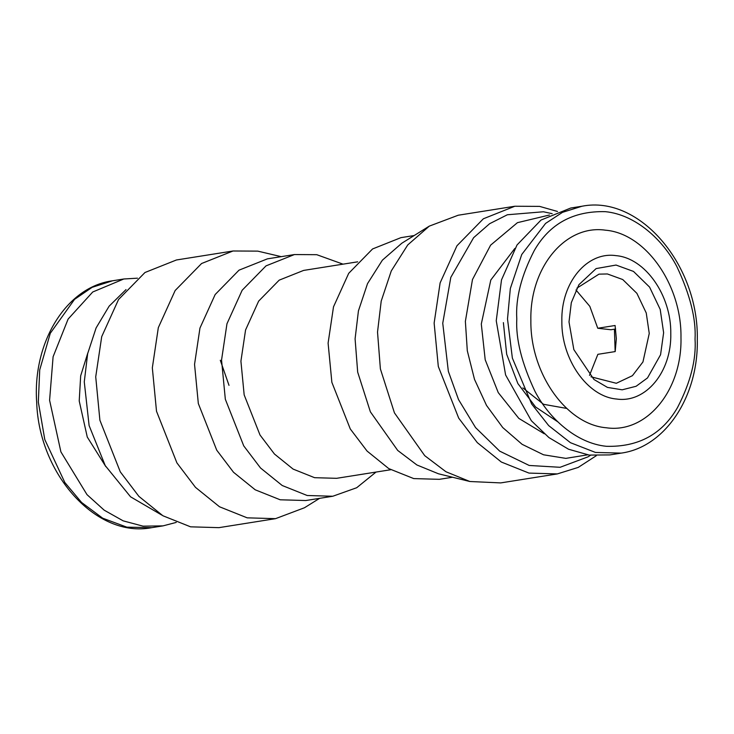 <?xml version="1.0" encoding="UTF-8"?>
<svg xmlns="http://www.w3.org/2000/svg" width="734" height="734" viewBox="0 0 734 734"><rect width="100%" height="100%" fill="white"/><g stroke="black" fill="none" stroke-linecap="round" stroke-linejoin="round"><path stroke-width="1.1" d="M228.999 385.35L220.301 360.266M137.451 278.177L123.807 278.993L92.732 291.994L68.115 319.07L53.096 356.761L49.591 400.269L60.904 451.887L86.997 494.633L104.191 510.176L123.193 520.865L143.075 526.168L163.012 525.874L176.233 522.415M161.819 515.103L130.56 496.808L105.237 465.613L89.108 425.573L84.272 381.863L87.658 353.66L96.108 327.914L109.127 306.179L126.009 289.6M281.223 256.661L257.772 251.129L233.027 250.991L176.417 259.983L144.974 272.507L118.55 299.5L101.714 336.631L95.723 376.826L99.897 420.233L120.293 471.87L138.882 496.358L162.911 515.763L190.574 526.829L218.915 527.654L275.525 518.663L304.445 507.763L319.602 498.34M233.027 250.991L201.584 263.515L175.16 290.508L158.324 327.639L152.333 367.835L156.507 411.242L176.903 462.879L195.492 487.367L219.521 506.781L247.184 517.837L275.525 518.663M343.026 264.157L316.758 254.689L294.407 254.56L267.405 258.854L239.018 270.167L215.163 294.536L199.96 328.061L194.547 364.358L198.327 403.544L216.732 450.171L233.522 472.274L255.221 489.807L280.195 499.79L305.784 500.533L332.786 496.248L356.696 487.734L376.037 472.063M294.407 254.56L266.02 265.873L242.165 290.242L226.962 323.767L221.549 360.064L225.329 399.25L243.734 445.877L260.524 467.989L282.223 485.513L307.197 495.505L332.786 496.248M357.697 261.827L303.592 270.424L279.177 280.159L258.652 301.114L245.569 329.961L240.917 361.183L244.165 394.892L260.001 434.996L274.443 454.016L293.105 469.09L314.592 477.687L336.603 478.32L390.717 469.732M414.141 235.55L400.957 237.642L372.569 248.954L348.705 273.323L333.502 306.849L328.098 343.145L331.869 382.341L350.283 428.959L367.073 451.071L388.763 468.595L413.737 478.586L439.336 479.33L452.52 477.238M557.51 211.475L539.582 206.382L514.828 206.245L458.218 215.227L429.298 226.127L401.847 243.202L382.386 260.166L367.523 283.627L358.431 310.867L355.091 338.86L357.678 372.12L370.367 411.811L397.709 450.437L416.894 464.971L438.455 473.779L469.852 481.504L500.716 482.908L557.326 473.916L578.218 467.411L596.292 455.713M429.298 226.127L407.755 244.927L391.286 270.91L381.212 301.078L377.524 332.08L380.386 368.918L394.442 412.875L424.72 455.658L445.96 471.751L469.852 481.504M514.828 206.245L483.385 218.769L456.961 245.762L440.125 282.893L434.133 323.088L438.308 366.486L458.704 418.132L477.293 442.62L501.322 462.025L528.985 473.091L557.326 473.916M552.179 213.686L543.444 211.768L507.368 214.759L489.624 223.705L473.623 237.688L450.814 277.36L442.749 323.217L448.346 371.349L458.521 399.571L475.559 427.592L499.716 451.153L529.186 465.457L560.106 467.292L588.007 456.842L590.54 455.263M549.472 215.007L517.442 222.668L490.615 245.156L472.476 279.544L465.374 321.354L467.301 350.76L474.503 379.368L486.532 405.443L502.726 427.537L522.113 444.318L543.536 454.786L565.813 458.374L587.558 454.851M544.261 433.785L518.81 418.38L498.258 392.617L485.202 359.77L481.302 324.006L490.798 280.03L514.828 248.441M503.377 322.611L506.689 354.274L517.874 383.561L535.6 407.003L557.767 421.811M614.422 329.199L615.147 351.577M566.721 408.425L543.536 404.296L522.865 387.891M589.512 375.377L597.871 354.32L615.193 351.577L616.34 338.677L615.083 325.501L597.76 328.254L589.815 306.335L575.951 289.967M615.652 328.997L610.927 329.749L597.76 328.254M590.953 376.799L616.321 383.286L632.414 375.689L642.947 361.954L649.251 333.447L646.241 312.959L636.892 293.343L622.744 279.544L607.413 273.966L598.99 274.14L576.878 288.168M569.006 321.951L573.841 349.613L593.962 379.487L607.458 387.405L622.184 389.809L636.103 386.277L647.498 377.937L660.563 354.742L663.628 332.722L660.205 309.418L649.581 287.104L633.479 271.415L616.046 265.057L596.118 268.589L578.915 284.682L571.309 302.665L569.006 321.951M621.193 453.117L609.936 454.906L589.2 455.089L568.538 449.226L548.922 437.574L531.361 420.747L505.598 374.964L496.248 320.749L501.505 279.893L517.02 244.972L541.022 220.053L570.731 208.025L581.989 206.236C639.709 194.73 698.942 265.167 697.3 339.796C698.41 396.525 665.307 447.098 621.193 453.117L595.485 452.447L570.465 442.703L548.683 425.601L531.664 403.994L512.369 358.1L507.506 318.96L510.332 288.49L521.755 254.487L545.601 223.402L562.501 212.337L581.998 206.236M670.784 333.539C671.362 295.316 645.103 257.964 616 255.643C586.888 251.34 560.932 282.737 561.849 321.134C561.262 359.357 587.53 396.709 616.633 399.03C645.736 403.333 671.702 371.936 670.784 333.539M680.978 337.53C682.244 390.442 646.471 433.702 606.357 427.775C566.263 424.573 530.067 373.111 530.875 320.446C529.609 267.534 565.382 224.265 605.486 230.192C645.59 233.403 681.776 284.856 680.978 337.53M105.834 466.631L87.263 437.033L79.217 400.957L80.676 375.808L87.796 353.036M151.782 527.654L126.854 527.159L102.705 518.204L81.584 502.46L64.821 482.495L44.792 439.565L38.333 402.058L39.719 369.908L50.288 333.273L74.538 299.362L92.154 287.324L112.55 280.783L123.807 278.993M695.052 339.136C696.327 359.66 690.492 382.451 677.537 407.498C662.187 434.207 638.479 447.144 606.44 446.309C576.181 443.327 548.72 418.013 534.93 391.259C521.736 363.238 515.69 339.099 516.791 318.84C515.516 298.316 521.351 275.525 534.306 250.477C549.665 223.76 573.364 210.823 605.403 211.667C635.662 214.64 663.132 239.954 676.913 266.708C690.107 294.738 696.153 318.877 695.052 339.136M112.55 280.783C66.097 286.985 32.314 342.723 36.7 402.544C39.021 474.393 96.457 538.508 151.755 527.663L163.012 525.874"/></g></svg>
